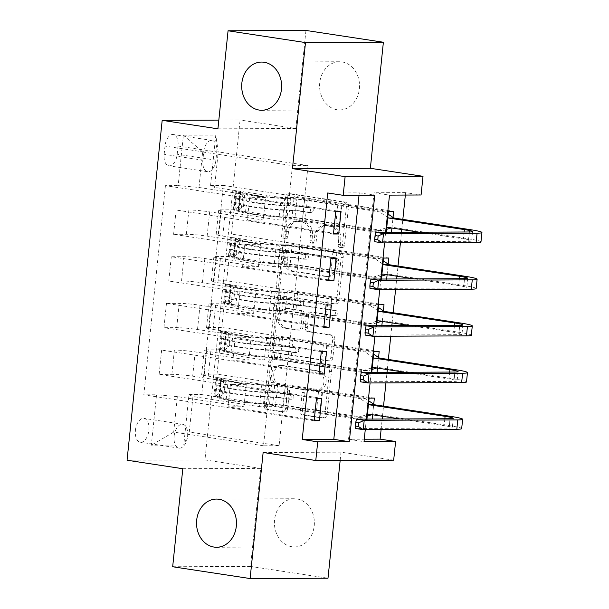 <?xml version="1.0" encoding="UTF-8"?>
<svg xmlns="http://www.w3.org/2000/svg" width="609" height="609" viewBox="0 0 609 609"><rect width="100%" height="100%" fill="white"/><g stroke="black" fill="none" stroke-linecap="round" stroke-linejoin="round"><path stroke-width="0.46" stroke-dasharray="3.04 2.28" d="M285.591 238.857A2.588 2.147 89.8 0 1 283.725 235.965L287.752 197.012A3.692 3.06 89.8 0 1 290.775 193.776A3.692 3.06 89.8 0 1 291.171 193.807L345.889 202.142A3.692 3.06 89.8 0 1 348.554 206.268L344.527 245.221A2.588 2.147 89.8 0 1 342.41 247.482A2.588 2.147 89.8 0 1 342.136 247.467A2.588 2.147 89.8 0 1 340.271 244.574L340.789 239.535A11.822 9.805 89.8 0 0 332.278 226.32L327.718 225.627A11.822 9.805 89.8 0 0 326.454 225.536A11.822 9.805 89.8 0 0 316.771 235.873L316.254 240.92A2.588 2.147 89.8 0 1 314.137 243.181A2.588 2.147 89.8 0 1 313.863 243.158A2.588 2.147 89.8 0 1 311.998 240.266L312.516 235.226A11.822 9.805 89.8 0 0 304.005 222.019L299.445 221.318A11.822 9.805 89.8 0 0 298.182 221.227A11.822 9.805 89.8 0 0 288.506 231.572L287.981 236.612A2.588 2.147 89.8 0 1 285.865 238.873A2.588 2.147 89.8 0 1 285.591 238.857M338.688 239.543A11.822 9.805 89.8 0 0 330.169 226.327L325.609 225.634A11.822 9.805 89.8 0 0 324.346 225.543A11.822 9.805 89.8 0 0 314.67 235.889L314.145 240.928A2.588 2.147 89.8 0 1 312.029 243.189A2.588 2.147 89.8 0 1 311.755 243.166A2.588 2.147 89.8 0 1 309.89 240.281L310.415 235.234A11.822 9.805 89.8 0 0 301.897 222.026L297.337 221.333A11.822 9.805 89.8 0 0 296.073 221.234A11.822 9.805 89.8 0 0 286.397 231.58L285.88 236.619A2.588 2.147 89.8 0 1 283.756 238.88A2.588 2.147 89.8 0 1 283.482 238.865A2.588 2.147 89.8 0 1 281.617 235.972L285.644 197.019A3.692 3.06 89.8 0 1 288.674 193.791A3.692 3.06 89.8 0 1 289.062 193.814L343.788 202.15A3.692 3.06 89.8 0 1 346.445 206.276L342.418 245.229A2.588 2.147 89.8 0 1 340.302 247.498A2.588 2.147 89.8 0 1 340.028 247.475A2.588 2.147 89.8 0 1 338.162 244.582L338.688 239.543L340.789 239.535M296.865 498.931A24.094 19.975 89.8 0 1 314.335 524.303A24.094 19.975 89.8 0 1 294.497 546.928A24.094 19.975 89.8 0 1 291.924 546.737A24.094 19.975 89.8 0 1 274.453 521.365A24.094 19.975 89.8 0 1 294.292 498.741A24.094 19.975 89.8 0 1 296.865 498.931M342.03 61.928A24.094 19.975 89.8 0 1 359.493 87.3A24.094 19.975 89.8 0 1 339.662 109.924A24.094 19.975 89.8 0 1 337.089 109.742A24.094 19.975 89.8 0 1 319.618 84.362A24.094 19.975 89.8 0 1 339.457 61.737A24.094 19.975 89.8 0 1 342.03 61.928M135.411 430.327A12.051 6.684 -81.3 0 1 143.96 418.383A12.051 6.684 -81.3 0 1 148.885 430.266A12.051 6.684 -81.3 0 1 140.336 442.203A12.051 6.684 -81.3 0 1 135.411 430.327M174.128 436.219A12.051 6.684 -81.3 0 1 182.677 424.283A12.051 6.684 -81.3 0 1 187.602 436.158A12.051 6.684 -81.3 0 1 179.046 448.102A12.051 6.684 -81.3 0 1 174.128 436.219M287.646 408.7A3.692 3.06 89.8 0 1 284.624 411.928A3.692 3.06 89.8 0 1 284.228 411.897L268.873 409.56A3.692 3.06 89.8 0 1 266.209 405.434L270.685 362.172A3.692 3.06 89.8 0 1 273.707 358.937A3.692 3.06 89.8 0 1 274.103 358.967L328.822 367.303A3.692 3.06 89.8 0 1 331.486 371.429L327.01 414.691A3.692 3.06 89.8 0 1 323.988 417.926A3.692 3.06 89.8 0 1 323.592 417.896L305.048 415.072A3.692 3.06 89.8 0 1 302.391 410.946L304.302 392.424A3.692 3.06 89.8 0 1 307.324 389.197A3.692 3.06 89.8 0 1 307.72 389.227L316.916 390.628A9.889 8.199 89.8 0 0 317.974 390.704A9.889 8.199 89.8 0 0 326.112 381.424A9.889 8.199 89.8 0 0 318.941 371.01L282.919 365.522A9.889 8.199 89.8 0 0 281.86 365.446A9.889 8.199 89.8 0 0 273.723 374.733A9.889 8.199 89.8 0 0 280.894 385.139L286.9 386.053A3.692 3.06 89.8 0 1 289.557 390.186L287.646 408.7L285.537 408.708A3.692 3.06 89.8 0 1 282.515 411.935A3.692 3.06 89.8 0 1 282.119 411.912L266.765 409.568A3.692 3.06 89.8 0 1 264.108 405.442L268.577 362.18A3.692 3.06 89.8 0 1 271.599 358.952A3.692 3.06 89.8 0 1 271.995 358.975L326.721 367.311A3.692 3.06 89.8 0 1 329.378 371.437L324.909 414.699A3.692 3.06 89.8 0 1 321.887 417.934A3.692 3.06 89.8 0 1 321.491 417.903L302.947 415.079A3.692 3.06 89.8 0 1 300.283 410.953L302.193 392.44A3.692 3.06 89.8 0 1 305.223 389.204A3.692 3.06 89.8 0 1 305.619 389.235L316.916 390.628M340.172 460.404L341.025 452.16L393.673 460.176M182.807 468.717L260.698 468.382L250.565 566.423L328 578.215M260.698 468.382L204.951 459.894L240.075 120.003L218.837 120.095M305.954 30.45L295.822 128.491L240.075 120.003M405.343 195.055L405.594 192.634L421.078 194.987M381.105 429.573L382.201 419.022M382.482 416.282L383.533 406.134M385.931 382.886L387.019 372.335M387.309 369.594L388.352 359.447M390.757 336.198L391.846 325.648M392.127 322.907L393.178 312.76M395.584 289.511L396.672 278.96M396.954 276.22L398.004 266.072M400.41 242.824L401.498 232.273M401.78 229.532L402.831 219.385M280.658 295.548A3.692 3.06 89.8 0 1 277.993 291.414L282.469 248.152A3.692 3.06 89.8 0 1 285.492 244.925A3.692 3.06 89.8 0 1 285.887 244.947L340.606 253.283A3.692 3.06 89.8 0 1 343.263 257.409L338.794 300.671A3.692 3.06 89.8 0 1 335.772 303.906A3.692 3.06 89.8 0 1 335.376 303.876L278.549 295.555A3.692 3.06 89.8 0 1 275.892 291.422L280.361 248.16A3.692 3.06 89.8 0 1 283.383 244.932A3.692 3.06 89.8 0 1 283.779 244.963L338.497 253.291A3.692 3.06 89.8 0 1 341.162 257.424L336.693 300.686A3.692 3.06 89.8 0 1 333.663 303.914A3.692 3.06 89.8 0 1 333.275 303.883L278.549 295.555M276.577 305.162L272.101 348.424A3.692 3.06 89.8 0 0 274.766 352.55L329.484 360.886A3.692 3.06 89.8 0 0 329.88 360.916A3.692 3.06 89.8 0 0 332.902 357.681L334.821 339.167A3.692 3.06 89.8 0 0 332.156 335.041L309.966 331.661A3.692 3.06 89.8 0 1 307.301 327.528L308.573 315.249A3.692 3.06 89.8 0 1 311.595 312.014A3.692 3.06 89.8 0 1 311.991 312.044L335.095 315.561A2.588 2.147 89.8 0 0 335.369 315.584A2.588 2.147 89.8 0 0 337.5 313.155A2.588 2.147 89.8 0 0 335.628 310.43L279.995 301.957A3.692 3.06 89.8 0 0 279.6 301.935A3.692 3.06 89.8 0 0 276.577 305.162L274.469 305.17L270 348.432L272.101 348.424M250.565 566.423L172.674 566.758M405.594 192.634L374.017 192.764L348.538 439.279L364.281 439.211M386.235 232.341L386.083 233.78L391.351 233.757L391.496 232.318M391.937 228.032L393.033 217.443M381.409 279.029L381.257 280.467L386.525 280.444L386.669 279.006M387.118 274.72L388.207 264.131M376.583 325.716L376.438 327.155L381.698 327.132L381.851 325.693M382.292 321.407L383.388 310.818M371.756 372.404L371.612 373.842L376.872 373.819L377.024 372.381M377.466 368.095L378.562 357.506M366.938 419.091L366.785 420.537L372.046 420.514L372.198 419.068M372.639 414.782L373.736 404.193M359.028 195.253L359.28 192.832L327.703 192.969M178.049 146.031L177.196 154.252A11.67 6.471 -81.3 0 1 168.914 165.815A11.67 6.471 -81.3 0 1 164.148 154.305L164.993 146.084A11.67 6.471 -81.3 0 1 173.276 134.52A11.67 6.471 -81.3 0 1 178.049 146.031L216.758 151.93L215.913 160.144A11.67 6.471 -81.3 0 1 207.631 171.708A11.67 6.471 -81.3 0 1 202.858 160.197L203.711 151.984A11.67 6.471 -81.3 0 1 211.993 140.42A11.67 6.471 -81.3 0 1 216.758 151.93M127.06 460.229L204.951 459.894M292.457 165.648L308.04 165.579L279.089 445.712L263.507 445.773L292.457 165.648L202.645 151.976L218.22 151.907L214.551 187.389L210.585 185.463L223.32 185.41L201.708 394.571L372.046 420.514M210.585 185.463L215.799 135.046L183.378 135.183L178.163 185.608L198.976 187.458L265.562 197.598L263.248 220.001L247.353 220.07L333.542 233.194M335.772 211.597L165.427 185.661L178.163 185.608M165.427 185.661L143.815 394.822L156.551 394.769L151.344 445.187L183.758 445.05L188.973 394.624L201.708 394.571M385.657 232.341L384.568 242.892M380.831 279.029L379.742 289.579M376.004 325.716L374.916 336.267M371.178 372.404L370.089 382.954M366.359 419.091L365.263 429.642M308.04 165.579L218.22 151.907L215.799 135.046M198.976 187.458L202.645 151.976L183.378 135.183M263.507 445.773L173.694 432.101L177.364 396.619L243.95 406.759L228.055 406.827L314.244 419.951M316.474 398.347L159.139 374.39L171.875 374.337A15.058 1.081 -174.1 0 1 192.688 376.187L246.264 384.348L243.95 406.759M318.979 374.071L161.651 350.114L174.387 350.061A15.058 1.081 -174.1 0 1 195.192 351.911L248.776 360.071L232.882 360.14L319.063 373.264M321.301 351.659L163.966 327.703L176.701 327.65A15.058 1.081 -174.1 0 1 197.506 329.499L251.091 337.66L248.776 360.071M323.805 327.383L166.47 303.427L179.206 303.373A15.058 1.081 -174.1 0 1 200.018 305.223L253.595 313.384L237.7 313.452L323.889 326.569M326.119 304.972L168.792 281.015L181.528 280.962A15.058 1.081 -174.1 0 1 202.333 282.812L255.917 290.973L253.595 313.384M328.632 280.696L171.296 256.739L184.032 256.686A15.058 1.081 -174.1 0 1 204.845 258.536L258.422 266.696L242.527 266.757L328.715 279.881M330.946 258.285L173.611 234.328L186.346 234.275A15.058 1.081 -174.1 0 1 207.159 236.125L260.736 244.285L258.422 266.696M333.458 234.008L176.123 210.052L188.859 209.998A15.058 1.081 -174.1 0 1 209.671 211.848L263.248 220.001M279.089 445.712L189.27 432.032L173.694 432.101L151.344 445.187M388.397 211.369L297.032 197.461L281.145 197.529L214.551 187.389M281.145 197.529L278.823 219.94L225.246 211.78A15.058 1.081 -174.1 0 1 218.684 210.196A15.058 1.081 -174.1 0 1 221.28 209.854L234.016 209.8L391.351 233.757M383.579 258.064L292.213 244.148L276.319 244.217L222.734 236.056A15.058 1.081 -174.1 0 1 216.18 234.473A15.058 1.081 -174.1 0 1 218.768 234.138L231.504 234.077L388.839 258.041M276.319 244.217L274.004 266.628L220.42 258.467A15.058 1.081 -174.1 0 1 213.866 256.884A15.058 1.081 -174.1 0 1 216.454 256.541L229.19 256.488L386.525 280.444M378.752 304.751L287.387 290.836L271.492 290.904L217.915 282.743A15.058 1.081 -174.1 0 1 211.353 281.16A15.058 1.081 -174.1 0 1 213.942 280.825L226.677 280.764L384.013 304.728M271.492 290.904L269.178 313.315L215.594 305.155A15.058 1.081 -174.1 0 1 209.039 303.571A15.058 1.081 -174.1 0 1 211.627 303.229L224.363 303.175L381.698 327.132M373.926 351.439L282.561 337.523L266.666 337.592L213.089 329.431A15.058 1.081 -174.1 0 1 206.527 327.848A15.058 1.081 -174.1 0 1 209.123 327.513L221.859 327.452L379.186 351.416M266.666 337.592L264.352 360.003L210.775 351.842A15.058 1.081 -174.1 0 1 204.213 350.259A15.058 1.081 -174.1 0 1 206.801 349.924L219.537 349.863L376.872 373.819M369.1 398.126L277.734 384.21L261.84 384.279L208.263 376.118A15.058 1.081 -174.1 0 1 201.701 374.535A15.058 1.081 -174.1 0 1 204.297 374.2L217.032 374.147L374.368 398.103M261.84 384.279L259.525 406.69L192.939 396.55L189.27 432.032L183.758 445.05M374.017 192.764L389.501 195.124M348.538 439.279L364.03 441.639M359.28 192.832L374.763 195.184M265.562 197.598L249.667 197.666L341.032 211.574M249.667 197.666L247.353 220.07M173.611 234.328L176.123 210.052M168.792 281.015L171.296 256.739M163.966 327.703L166.47 303.427M159.139 374.39L161.651 350.114M314.16 420.758L143.815 394.822M223.32 185.41L393.665 211.346M386.083 233.78L294.718 219.872L278.823 219.94M297.032 197.461L294.718 219.872M217.032 374.147L219.537 349.863M221.859 327.452L224.363 303.175M226.677 280.764L229.19 256.488M231.504 234.077L234.016 209.8M260.736 244.285L244.848 244.354L336.214 258.262M244.848 244.354L242.527 266.757M381.257 280.467L289.892 266.559L274.004 266.628M292.213 244.148L289.892 266.559M376.438 327.155L285.073 313.247L269.178 313.315M287.387 290.836L285.073 313.247M255.917 290.973L240.022 291.041L331.387 304.949M240.022 291.041L237.7 313.452M371.612 373.842L280.247 359.934L264.352 360.003M282.561 337.523L280.247 359.934M251.091 337.66L235.196 337.729L326.561 351.637M235.196 337.729L232.882 360.14M188.973 394.624L192.939 396.55M366.785 420.537L275.42 406.622L259.525 406.69M277.734 384.21L275.42 406.622M246.264 384.348L230.369 384.416L321.735 398.324M177.364 396.619L156.551 394.769M230.369 384.416L228.055 406.827M295.822 128.491L217.931 128.826M341.025 452.16L263.134 452.495M286.306 252.834A2.588 2.147 89.8 0 1 288.422 250.573A2.588 2.147 89.8 0 1 288.696 250.596L336.731 257.904A2.588 2.147 89.8 0 1 338.596 260.797L338.041 266.11A11.822 9.805 89.8 0 1 328.365 276.456A11.822 9.805 89.8 0 1 327.102 276.364L294.269 271.363A11.822 9.805 89.8 0 1 285.758 258.147L286.306 252.834L284.197 252.842A2.588 2.147 89.8 0 1 286.314 250.581A2.588 2.147 89.8 0 1 286.595 250.603L288.696 250.596M284.197 252.842L283.649 258.163A11.822 9.805 89.8 0 0 292.168 271.37L325 276.372A11.822 9.805 89.8 0 0 326.264 276.463A11.822 9.805 89.8 0 0 335.94 266.125L336.488 260.804A2.588 2.147 89.8 0 0 334.623 257.919L286.595 250.603M274.469 305.17A3.692 3.06 89.8 0 1 277.491 301.942A3.692 3.06 89.8 0 1 277.887 301.973L333.519 310.438A2.588 2.147 89.8 0 1 335.399 313.163A2.588 2.147 89.8 0 1 333.268 315.591A2.588 2.147 89.8 0 1 332.994 315.576L309.89 312.052A3.692 3.06 89.8 0 0 309.494 312.029A3.692 3.06 89.8 0 0 306.464 315.256L305.2 327.543A3.692 3.06 89.8 0 0 307.857 331.669L330.055 335.049A3.692 3.06 89.8 0 1 332.712 339.175L330.801 357.689A3.692 3.06 89.8 0 1 327.771 360.924A3.692 3.06 89.8 0 1 327.383 360.893L272.657 352.565A3.692 3.06 89.8 0 1 270 348.432M286.938 328.152A9.889 8.199 89.8 0 1 279.767 317.746A9.889 8.199 89.8 0 1 287.905 308.458A9.889 8.199 89.8 0 1 288.963 308.542L301.653 310.468A3.692 3.06 89.8 0 1 304.317 314.602L303.046 326.881A3.692 3.06 89.8 0 1 300.024 330.116A3.692 3.06 89.8 0 1 299.628 330.086L284.829 328.16A9.889 8.199 89.8 0 1 277.666 317.753A9.889 8.199 89.8 0 1 285.804 308.474A9.889 8.199 89.8 0 1 286.854 308.55L288.963 308.542M284.829 328.16L297.519 330.093A3.692 3.06 89.8 0 0 297.915 330.124A3.692 3.06 89.8 0 0 300.945 326.888L302.209 314.609A3.692 3.06 89.8 0 0 299.552 310.483L286.854 308.55M314.815 390.635A9.889 8.199 89.8 0 0 315.865 390.712A9.889 8.199 89.8 0 0 324.003 381.432A9.889 8.199 89.8 0 0 316.84 371.018L280.818 365.537A9.889 8.199 89.8 0 0 279.759 365.453A9.889 8.199 89.8 0 0 271.622 374.741A9.889 8.199 89.8 0 0 278.785 385.147L284.791 386.06A3.692 3.06 89.8 0 1 287.456 390.194L285.537 408.708M240.601 194.576L244.628 195.184L240.806 191.47L236.779 190.861L240.601 194.576L239.444 205.781L234.853 209.534L238.88 210.143L238.104 210.257L238.492 210.44L245.503 212.396A23.903 1.72 5.9 0 0 282.827 216.888L283.558 209.793L289.595 210.044A13.741 0.99 -174.1 0 1 306.106 211.673L311.13 212.442A2.261 1.873 -90.2 0 0 311.374 212.457A2.261 1.873 -90.2 0 0 313.216 210.478A2.261 1.873 -90.2 0 0 311.595 207.958L306.571 207.189A13.741 0.99 5.9 0 0 290.059 205.56L284.022 205.309L284.753 198.214L290.798 198.465A13.741 0.99 -174.1 0 1 307.301 200.095L384.797 211.894L388.116 214.132M236.779 190.861A9.98 0.716 5.9 0 0 235.165 191.081A9.98 0.716 5.9 0 0 235.927 191.439L242.938 193.396A28.798 2.071 5.9 0 0 287.897 198.808L287.166 205.903L293.203 206.154A8.846 0.639 -174.1 0 1 303.838 207.205L308.854 207.966A2.261 1.873 89.8 0 1 310.483 210.493A2.261 1.873 89.8 0 1 308.634 212.472A2.261 1.873 89.8 0 1 308.39 212.45L303.373 211.688A8.846 0.639 5.9 0 0 292.739 210.638L286.702 210.387L285.971 217.482L292.008 217.733A8.846 0.639 -174.1 0 1 302.635 218.783L335.841 223.838A8.183 0.586 5.9 0 1 339.259 224.569L377.603 230.598L382.871 230.575L305.375 218.768L306.106 211.673M234.853 209.534A9.98 0.716 5.9 0 0 233.239 209.755A9.98 0.716 5.9 0 0 233.993 210.113L241.004 212.069A28.798 2.071 5.9 0 0 285.971 217.482M282.827 216.888L288.864 217.139A13.741 0.99 -174.1 0 1 305.375 218.768M240.806 191.47L240.418 191.766L247.437 193.715A23.903 1.72 5.9 0 0 284.753 198.214M287.897 198.808L293.941 199.059A8.846 0.639 -174.1 0 1 304.569 200.11L337.774 205.164A8.183 0.586 -174.1 0 1 341.192 205.895L379.536 211.917L384.797 211.894M244.628 195.184L243.471 206.39L239.444 205.781M238.88 210.143L243.471 206.39M287.166 205.903A28.798 2.071 -174.1 0 1 242.207 200.49L235.188 198.534A9.98 0.716 -174.1 0 1 234.435 198.176A9.98 0.716 -174.1 0 1 234.853 198.016C235.812 199.425 235.653 200.917 234.389 202.5A9.98 0.716 5.9 0 0 233.97 202.66A9.98 0.716 5.9 0 0 234.731 203.018L241.743 204.967A28.798 2.071 5.9 0 0 286.702 210.387M283.558 209.793A23.903 1.72 -174.1 0 1 246.234 205.294L238.842 203.155L238.104 210.257M480.973 241.864A28.235 2.033 5.9 0 0 468.679 238.895L392.934 227.363L391.184 227.918M386.54 229.403L382.871 230.575M234.389 202.5L238.842 203.178C239.512 201.518 239.664 200.026 239.307 198.694L246.698 200.818A23.903 1.72 5.9 0 0 284.022 205.309M234.853 198.016L239.307 198.694L234.853 198.016M341.748 206.169L339.822 224.843M387.773 217.466L379.536 211.917M377.603 230.598L386.715 227.69M419.281 232.196L463.411 238.918A18.826 1.355 -174.1 0 1 471.61 240.898A18.826 1.355 -174.1 0 1 468.374 241.324L374.801 241.72L375.761 232.387M387.674 227.385L392.934 227.363M235.782 241.263L239.801 241.872L236.079 238.248L231.953 237.548L235.782 241.263L234.617 252.469L230.027 256.222L234.054 256.831L233.666 257.127L240.677 259.084A23.903 1.72 5.9 0 0 278.001 263.575L278.732 256.48L284.776 256.732A13.741 0.99 -174.1 0 1 301.28 258.361L306.304 259.129A2.261 1.873 -90.2 0 0 306.548 259.145A2.261 1.873 -90.2 0 0 308.398 257.173A2.261 1.873 -90.2 0 0 306.769 254.646L301.744 253.884A13.741 0.99 5.9 0 0 285.233 252.248L279.196 251.997L279.927 244.902L285.971 245.153A13.741 0.99 -174.1 0 1 302.483 246.782L379.978 258.581L383.289 260.819M231.953 237.548A9.98 0.716 5.9 0 0 230.347 237.769A9.98 0.716 5.9 0 0 231.1 238.127L238.111 240.083A28.798 2.071 5.9 0 0 283.071 245.496L282.34 252.59L288.377 252.842A8.846 0.639 -174.1 0 1 299.011 253.892L304.028 254.653A2.261 1.873 89.8 0 1 305.657 257.181A2.261 1.873 89.8 0 1 303.807 259.16A2.261 1.873 89.8 0 1 303.571 259.137L298.547 258.376A8.846 0.639 5.9 0 0 287.92 257.325L281.876 257.074L281.145 264.169L287.182 264.42A8.846 0.639 -174.1 0 1 297.816 265.471L331.022 270.525A8.183 0.586 5.9 0 1 334.44 271.256L372.784 277.285L378.044 277.262L300.549 265.463L301.28 258.361M230.027 256.222A9.98 0.716 5.9 0 0 228.413 256.442A9.98 0.716 5.9 0 0 229.167 256.8L236.185 258.756A28.798 2.071 5.9 0 0 281.145 264.169M278.001 263.575L284.038 263.826A13.741 0.99 -174.1 0 1 300.549 265.463M235.98 238.157L235.211 238.271L235.599 238.454L242.61 240.403A23.903 1.72 5.9 0 0 279.927 244.902M283.071 245.496L289.115 245.747A8.846 0.639 -174.1 0 1 299.742 246.797L332.948 251.852A8.183 0.586 -174.1 0 1 336.366 252.583L374.71 258.604L379.978 258.581M239.801 241.872L238.644 253.078L234.617 252.469M234.054 256.831L238.644 253.078M282.34 252.59A28.798 2.071 -174.1 0 1 237.381 247.178L230.369 245.221A9.98 0.716 -174.1 0 1 229.608 244.864A9.98 0.716 -174.1 0 1 230.027 244.704C230.986 246.112 230.834 247.612 229.563 249.188A9.98 0.716 5.9 0 0 229.144 249.347A9.98 0.716 5.9 0 0 229.905 249.705L236.916 251.662A28.798 2.071 5.9 0 0 281.876 257.074M278.732 256.48A23.903 1.72 -174.1 0 1 241.415 251.981L234.016 249.842L233.285 256.945M476.147 288.552A28.235 2.033 5.9 0 0 463.852 285.583L388.108 274.05L386.357 274.606M381.714 276.09L378.044 277.262M229.563 249.188L234.016 249.865C234.686 248.206 234.846 246.714 234.48 245.381L241.872 247.505A23.903 1.72 5.9 0 0 279.196 251.997M230.027 244.704L234.48 245.381L230.027 244.704M336.929 252.857L334.996 271.53M382.947 264.154L374.71 258.604M372.784 277.285L381.889 274.377M414.463 278.884L458.592 285.606A18.826 1.355 -174.1 0 1 466.791 287.585A18.826 1.355 -174.1 0 1 463.548 288.011L369.975 288.407L370.942 279.074M382.848 274.073L388.108 274.05M230.956 287.95L234.983 288.559L231.161 284.845L227.134 284.236L230.956 287.95L229.799 299.156L225.201 302.909L229.228 303.518L228.839 303.815L235.85 305.771A23.903 1.72 5.9 0 0 273.175 310.263L273.905 303.168L279.95 303.419A13.741 0.99 -174.1 0 1 296.461 305.048L301.478 305.817A2.261 1.873 -90.2 0 0 301.721 305.832A2.261 1.873 -90.2 0 0 303.571 303.861A2.261 1.873 -90.2 0 0 301.942 301.333L296.926 300.572A13.741 0.99 5.9 0 0 280.414 298.935L274.37 298.684L275.108 291.589L281.145 291.84A13.741 0.99 -174.1 0 1 297.656 293.469L375.152 305.269L378.463 307.507M227.134 284.236A9.98 0.716 5.9 0 0 225.52 284.456A9.98 0.716 5.9 0 0 226.274 284.814L233.285 286.77A28.798 2.071 5.9 0 0 278.244 292.183L277.514 299.278L283.558 299.529A8.846 0.639 -174.1 0 1 294.185 300.58L299.209 301.348A2.261 1.873 89.8 0 1 300.831 303.868A2.261 1.873 89.8 0 1 298.989 305.847A2.261 1.873 89.8 0 1 298.745 305.825L293.721 305.063A8.846 0.639 5.9 0 0 283.094 304.013L277.049 303.762L276.319 310.856L282.355 311.108A8.846 0.639 -174.1 0 1 292.99 312.158L326.196 317.213A8.183 0.586 5.9 0 1 329.614 317.944L367.958 323.973L373.218 323.95L295.723 312.151L296.461 305.048M225.201 302.909A9.98 0.716 5.9 0 0 223.587 303.13A9.98 0.716 5.9 0 0 224.348 303.495L231.359 305.444A28.798 2.071 5.9 0 0 276.319 310.856M273.175 310.263L279.219 310.514A13.741 0.99 -174.1 0 1 295.723 312.151M231.161 284.845L230.385 284.959L230.773 285.141L237.784 287.09A23.903 1.72 5.9 0 0 275.108 291.589M278.244 292.183L284.289 292.434A8.846 0.639 -174.1 0 1 294.916 293.485L328.122 298.539A8.183 0.586 -174.1 0 1 331.54 299.27L369.884 305.292L375.152 305.269M234.983 288.559L233.826 299.765L229.799 299.156M229.228 303.518L233.826 299.765M277.514 299.278A28.798 2.071 -174.1 0 1 232.554 293.865L225.543 291.917A9.98 0.716 -174.1 0 1 224.782 291.551A9.98 0.716 -174.1 0 1 225.201 291.391C226.16 292.8 226.008 294.299 224.736 295.875A9.98 0.716 5.9 0 0 224.325 296.035A9.98 0.716 5.9 0 0 225.079 296.393L232.09 298.349A28.798 2.071 5.9 0 0 277.049 303.762M273.905 303.168A23.903 1.72 -174.1 0 1 236.589 298.669L229.19 296.53L228.459 303.632M471.328 335.239A28.235 2.033 5.9 0 0 459.026 332.27L383.282 320.737L381.538 321.293M376.887 322.778L373.218 323.95M224.736 295.875L229.197 296.553C229.867 294.893 230.019 293.401 229.654 292.076L237.053 294.193A23.903 1.72 5.9 0 0 274.37 298.684M225.201 291.391L229.654 292.076L225.201 291.391M332.103 299.544L330.169 318.218M378.12 310.841L369.884 305.292M367.958 323.973L377.062 321.065M409.636 325.571L453.766 332.293A18.826 1.355 -174.1 0 1 461.965 334.272A18.826 1.355 -174.1 0 1 458.722 334.699L365.149 335.095L366.116 325.762M378.022 320.76L383.282 320.737M226.129 334.638L230.156 335.247L226.335 331.532L222.308 330.923L226.129 334.638L224.972 345.843L220.374 349.596L224.401 350.205L223.632 350.32L224.021 350.502L231.032 352.459A23.903 1.72 5.9 0 0 268.348 356.95L269.087 349.855L275.123 350.106A13.741 0.99 -174.1 0 1 291.635 351.736L296.659 352.504A2.261 1.873 -90.2 0 0 296.895 352.52A2.261 1.873 -90.2 0 0 298.745 350.548A2.261 1.873 -90.2 0 0 297.116 348.021L292.099 347.259A13.741 0.99 5.9 0 0 275.588 345.623L269.543 345.372L270.282 338.277L276.319 338.528A13.741 0.99 -174.1 0 1 292.83 340.157L370.325 351.956L373.644 354.194M222.308 330.923A9.98 0.716 5.9 0 0 220.694 331.144A9.98 0.716 5.9 0 0 221.448 331.502L228.459 333.458A28.798 2.071 5.9 0 0 273.426 338.87L272.687 345.965L278.732 346.216A8.846 0.639 -174.1 0 1 289.359 347.267L294.383 348.036A2.261 1.873 89.8 0 1 296.012 350.556A2.261 1.873 89.8 0 1 294.162 352.535A2.261 1.873 89.8 0 1 293.919 352.512L288.894 351.751A8.846 0.639 5.9 0 0 278.267 350.7L272.231 350.449L271.492 357.544L277.537 357.795A8.846 0.639 -174.1 0 1 288.164 358.846L321.369 363.9A8.183 0.586 5.9 0 1 324.787 364.631L363.131 370.66L368.392 370.637L290.904 358.838L291.635 351.736M220.374 349.596A9.98 0.716 5.9 0 0 218.76 349.817A9.98 0.716 5.9 0 0 219.522 350.183L226.533 352.131A28.798 2.071 5.9 0 0 271.492 357.544M268.348 356.95L274.393 357.201A13.741 0.99 -174.1 0 1 290.904 358.838M226.335 331.532L225.558 331.646L225.947 331.829L232.958 333.785A23.903 1.72 5.9 0 0 270.282 338.277M273.426 338.87L279.462 339.122A8.846 0.639 -174.1 0 1 290.097 340.172L323.303 345.227A8.183 0.586 -174.1 0 1 326.721 345.958L365.065 351.979L370.325 351.956M230.156 335.247L228.999 346.452L224.972 345.843M224.401 350.205L228.999 346.452M272.687 345.965A28.798 2.071 -174.1 0 1 227.728 340.553L220.717 338.604A9.98 0.716 -174.1 0 1 219.963 338.239A9.98 0.716 -174.1 0 1 220.374 338.079C221.333 339.487 221.181 340.987 219.91 342.562A9.98 0.716 5.9 0 0 219.499 342.722A9.98 0.716 5.9 0 0 220.252 343.08L227.264 345.037A28.798 2.071 5.9 0 0 272.231 350.449M269.087 349.855A23.903 1.72 -174.1 0 1 231.763 345.364L224.363 343.217L223.632 350.32M466.502 381.927A28.235 2.033 5.9 0 0 454.2 378.958L378.463 367.425L376.712 367.981M372.061 369.465L368.392 370.637M219.91 342.562L224.371 343.24C225.041 341.58 225.193 340.088 224.835 338.764L232.227 340.88A23.903 1.72 5.9 0 0 269.543 345.372M220.374 338.079L224.835 338.764L220.374 338.079M327.277 346.232L325.351 364.905M373.294 357.529L365.065 351.979M363.131 370.66L372.244 367.752M404.81 372.259L448.94 378.981A18.826 1.355 -174.1 0 1 457.138 380.96A18.826 1.355 -174.1 0 1 453.903 381.386L360.322 381.79L361.289 372.449M373.195 367.448L378.463 367.425M221.303 381.325L225.33 381.934L221.509 378.219L217.482 377.61L221.303 381.325L220.146 392.531L215.548 396.284L219.583 396.901L219.194 397.19L226.205 399.146A23.903 1.72 5.9 0 0 263.522 403.638L264.26 396.543L270.297 396.794A13.741 0.99 -174.1 0 1 286.809 398.423L291.833 399.192A2.261 1.873 -90.2 0 0 292.069 399.207A2.261 1.873 -90.2 0 0 293.919 397.235A2.261 1.873 -90.2 0 0 292.297 394.708L287.273 393.947A13.741 0.99 5.9 0 0 270.761 392.31L264.725 392.059L265.455 384.964L271.492 385.215A13.741 0.99 -174.1 0 1 288.004 386.844L365.499 398.651L368.818 400.882M217.482 377.61A9.98 0.716 5.9 0 0 215.868 377.831A9.98 0.716 5.9 0 0 216.629 378.189L223.64 380.145A28.798 2.071 5.9 0 0 268.599 385.558L267.869 392.653L273.905 392.904A8.846 0.639 -174.1 0 1 284.532 393.954L289.557 394.723A2.261 1.873 89.8 0 1 291.186 397.243A2.261 1.873 89.8 0 1 289.336 399.222A2.261 1.873 89.8 0 1 289.092 399.2L284.076 398.438A8.846 0.639 5.9 0 0 273.441 397.388L267.404 397.137L266.666 404.231L272.71 404.483A8.846 0.639 -174.1 0 1 283.337 405.533L316.543 410.588A8.183 0.586 5.9 0 1 319.961 411.319L358.305 417.348L363.573 417.325L286.078 405.525L286.809 398.423M215.548 396.284A9.98 0.716 5.9 0 0 213.942 396.505A9.98 0.716 5.9 0 0 214.695 396.87L221.706 398.819A28.798 2.071 5.9 0 0 266.666 404.231M263.522 403.638L269.566 403.889A13.741 0.99 -174.1 0 1 286.078 405.525M221.509 378.219L221.12 378.516L228.131 380.473A23.903 1.72 5.9 0 0 265.455 384.964M268.599 385.558L274.636 385.809A8.846 0.639 -174.1 0 1 285.271 386.86L318.477 391.914A8.183 0.586 -174.1 0 1 321.895 392.645L360.239 398.674L365.499 398.651M225.33 381.934L224.173 393.14L220.146 392.531M219.583 396.901L224.173 393.14M267.869 392.653A28.798 2.071 -174.1 0 1 222.902 387.24L215.891 385.291A9.98 0.716 -174.1 0 1 215.137 384.926A9.98 0.716 -174.1 0 1 215.548 384.766C216.515 386.175 216.355 387.674 215.091 389.25A9.98 0.716 5.9 0 0 214.672 389.41A9.98 0.716 5.9 0 0 215.426 389.768L222.445 391.724A28.798 2.071 5.9 0 0 267.404 397.137M264.26 396.543A23.903 1.72 -174.1 0 1 226.936 392.051L219.544 389.905C220.214 388.268 220.367 386.776 220.009 385.451L227.401 387.568A23.903 1.72 5.9 0 0 264.725 392.059M461.675 428.614A28.235 2.033 5.9 0 0 449.381 425.645L373.637 414.112L371.886 414.668M367.242 416.153L363.573 417.325M220.009 385.451L215.548 384.766L220.001 385.436L220.74 378.334M322.45 392.919L320.524 411.593M368.475 404.216L360.239 398.674M358.305 417.348L367.417 414.44M399.984 418.946L444.113 425.668A18.826 1.355 -174.1 0 1 452.312 427.647A18.826 1.355 -174.1 0 1 449.077 428.074L355.504 428.477L356.463 419.137M368.369 414.135L373.637 414.112M281.617 235.972L283.725 235.965M338.162 244.582L340.271 244.574M309.89 240.281L311.998 240.266M192.688 376.187L195.192 351.911M197.506 329.499L200.018 305.223M202.333 282.812L204.845 258.536M207.159 236.125L209.671 211.848M222.734 236.056L225.246 211.78M217.915 282.743L220.42 258.467M213.089 329.431L215.594 305.155M208.263 376.118L210.775 351.842M218.768 234.138L221.28 209.854M186.346 234.275L188.859 209.998M181.528 280.962L184.032 256.686M213.942 280.825L216.454 256.541M176.701 327.65L179.206 303.373M209.123 327.513L211.627 303.229M171.875 374.337L174.387 350.061M204.297 374.2L206.801 349.924M203.711 151.984L164.993 146.084M202.858 160.197L164.148 154.305M215.913 160.144L177.196 154.252M286.397 231.58L288.506 231.572M297.337 221.333L299.445 221.318M301.897 222.026L304.005 222.019M310.415 235.234L312.516 235.226M314.145 240.928L316.254 240.92M314.67 235.889L316.771 235.873M325.609 225.634L327.718 225.627M330.169 226.327L332.278 226.32M342.418 245.229L344.527 245.221M346.445 206.276L348.554 206.268M343.788 202.15L345.889 202.142M289.062 193.814L291.171 193.807M285.644 197.019L287.752 197.012M285.88 236.619L287.981 236.612M333.275 303.883L335.376 303.876M336.693 300.686L338.794 300.671M341.162 257.424L343.263 257.409M338.497 253.291L340.606 253.283M283.779 244.963L285.887 244.947M280.361 248.16L282.469 248.152M275.892 291.422L277.993 291.414M334.623 257.919L336.731 257.904M336.488 260.804L338.596 260.797M335.94 266.125L338.041 266.11M325 276.372L327.102 276.364M292.168 271.37L294.269 271.363M283.649 258.163L285.758 258.147M272.657 352.565L274.766 352.55M327.383 360.893L329.484 360.886M330.801 357.689L332.902 357.681M332.712 339.175L334.821 339.167M330.055 335.049L332.156 335.041M307.857 331.669L309.966 331.661M305.2 327.543L307.301 327.528M306.464 315.256L308.573 315.249M309.89 312.052L311.991 312.044M332.994 315.576L335.095 315.561M333.519 310.438L335.628 310.43M277.887 301.973L279.995 301.957M299.552 310.483L301.653 310.468M302.209 314.609L304.317 314.602M300.945 326.888L303.046 326.881M297.519 330.093L299.628 330.086M287.456 390.194L289.557 390.186M284.791 386.06L286.9 386.053M278.785 385.147L280.894 385.139M280.818 365.537L282.919 365.522M316.84 371.018L318.941 371.01M305.619 389.235L307.72 389.227M302.193 392.44L304.302 392.424M300.283 410.953L302.391 410.946M302.947 415.079L305.048 415.072M321.491 417.903L323.592 417.896M324.909 414.699L327.01 414.691M329.378 371.437L331.486 371.429M326.721 367.311L328.822 367.303M271.995 358.975L274.103 358.967M268.577 362.18L270.685 362.172M264.108 405.442L266.209 405.434M266.765 409.568L268.873 409.56M282.119 411.912L284.228 411.897M308.39 212.45L311.13 212.442M236.878 190.952L234.967 209.435M238.987 210.052L240.898 191.561M241.743 204.967L241.004 212.069M245.503 212.396L246.234 205.294M303.373 211.688L302.635 218.783M337.774 205.164L335.841 223.838M304.569 200.11L303.838 207.205M306.571 207.189L307.301 200.095M469.646 229.555L468.679 238.895M292.739 210.638L292.008 217.733M293.941 199.059L293.203 206.154M288.864 217.139L289.595 210.044M290.059 205.56L290.798 198.465M242.938 193.396L242.207 200.49M246.698 200.818L247.437 193.715M234.731 203.018L233.993 210.113M238.492 210.44L239.223 203.345M235.927 191.439L235.188 198.534M239.687 198.861L240.418 191.766M341.192 205.895L339.259 224.569M464.127 232.006L463.411 238.918M469.341 231.983L468.374 241.324M308.854 207.966L311.595 207.958M303.571 259.137L306.304 259.129M232.052 237.639L230.141 256.123M234.168 256.739L236.079 238.248M236.916 251.662L236.185 258.756M240.677 259.084L241.415 251.981M298.547 258.376L297.816 265.471M332.948 251.852L331.022 270.525M299.742 246.797L299.011 253.892M301.744 253.884L302.483 246.782M464.819 276.242L463.852 285.583M287.92 257.325L287.182 264.42M289.115 245.747L288.377 252.842M284.038 263.826L284.776 256.732M285.233 252.248L285.971 245.153M238.111 240.083L237.381 247.178M241.872 247.505L242.61 240.403M229.905 249.705L229.167 256.8M233.666 257.127L234.404 250.033M231.1 238.127L230.369 245.221M234.861 245.549L235.599 238.454M336.366 252.583L334.44 271.256M459.3 278.694L458.592 285.606M464.515 278.671L463.548 288.011M304.028 254.653L306.769 254.646M298.745 305.825L301.478 305.817M227.226 284.327L225.315 302.81M229.342 303.427L231.253 284.936M232.09 298.349L231.359 305.444M235.85 305.771L236.589 298.669M293.721 305.063L292.99 312.158M328.122 298.539L326.196 317.213M294.916 293.485L294.185 300.58M296.926 300.572L297.656 293.469M459.993 322.937L459.026 332.27M283.094 304.013L282.355 311.108M284.289 292.434L283.558 299.529M279.219 310.514L279.95 303.419M280.414 298.935L281.145 291.84M233.285 286.77L232.554 293.865M237.053 294.193L237.784 287.09M225.079 296.393L224.348 303.495M228.839 303.815L229.578 296.72M226.274 284.814L225.543 291.917M230.042 292.236L230.773 285.141M331.54 299.27L329.614 317.944M454.481 325.381L453.766 332.293M459.688 325.358L458.722 334.699M299.209 301.348L301.942 301.333M293.919 352.512L296.659 352.504M222.399 331.014L220.488 349.505M224.515 350.114L226.426 331.623M227.264 345.037L226.533 352.131M231.032 352.459L231.763 345.364M288.894 351.751L288.164 358.846M323.303 345.227L321.369 363.9M290.097 340.172L289.359 347.267M292.099 347.259L292.83 340.157M455.167 369.625L454.2 378.958M278.267 350.7L277.537 357.795M279.462 339.122L278.732 346.216M274.393 357.201L275.123 350.106M275.588 345.623L276.319 338.528M228.459 333.458L227.728 340.553M232.227 340.88L232.958 333.785M220.252 343.08L219.522 350.183M224.021 350.502L224.751 343.407M221.448 331.502L220.717 338.604M225.216 338.924L225.947 331.829M326.721 345.958L324.787 364.631M449.655 372.069L448.94 378.981M454.862 372.046L453.903 381.386M294.383 348.036L297.116 348.021M289.092 399.2L291.833 399.192M217.573 377.702L215.662 396.193M219.689 396.802L221.6 378.311M222.445 391.724L221.706 398.819M226.205 399.146L226.936 392.051M284.076 398.438L283.337 405.533M318.477 391.914L316.543 410.588M285.271 386.86L284.532 393.954M287.273 393.947L288.004 386.844M450.34 416.312L449.381 425.645M273.441 397.388L272.71 404.483M274.636 385.809L273.905 392.904M269.566 403.889L270.297 396.794M270.761 392.31L271.492 385.215M223.64 380.145L222.902 387.24M227.401 387.568L228.131 380.473M215.426 389.768L214.695 396.87M219.194 397.19L219.925 390.095M216.629 378.189L215.891 385.291M220.389 385.611L221.12 378.516M321.895 392.645L319.961 411.319M444.829 418.756L444.113 425.668M450.043 418.733L449.077 428.074M218.806 397.007L219.544 389.905L215.091 389.25M289.557 394.723L292.297 394.708M216.606 547.263L294.497 546.928M261.771 110.259L339.662 109.924M182.677 424.283L143.96 418.383M216.18 234.473L218.684 210.196M211.353 281.16L213.866 256.884M206.527 327.848L209.039 303.571M201.701 374.535L204.213 350.259M211.993 140.42L173.276 134.52M207.631 171.708L168.914 165.815M179.046 448.102L140.336 442.203M261.558 62.072L339.457 61.737M216.401 499.076L294.292 498.741M296.073 221.234L298.182 221.227M312.029 243.189L314.137 243.181M324.346 225.543L326.454 225.536M340.302 247.498L342.41 247.482M288.674 193.791L290.775 193.776M283.756 238.88L285.865 238.873M333.663 303.914L335.772 303.906M283.383 244.932L285.492 244.925M286.314 250.581L288.422 250.573M326.264 276.463L328.365 276.456M327.771 360.924L329.88 360.916M309.494 312.029L311.595 312.014M333.268 315.591L335.369 315.584M285.804 308.474L287.905 308.458M297.915 330.124L300.024 330.116M277.491 301.942L279.6 301.935M279.759 365.453L281.86 365.446M315.865 390.712L317.974 390.704M305.223 389.204L307.324 389.197M321.887 417.934L323.988 417.926M271.599 358.952L273.707 358.937M282.515 411.935L284.624 411.928M308.634 212.472L311.374 212.457M233.239 209.755L233.97 202.66M234.435 198.176L235.165 191.081M239.299 198.686L240.037 191.584M472.576 231.557L471.61 240.898M303.807 259.16L306.548 259.145M228.413 256.442L229.144 249.347M229.608 244.864L230.347 237.769M234.48 245.374L235.211 238.271M467.75 278.252L466.791 287.585M298.989 305.847L301.721 305.832M223.587 303.13L224.325 296.035M224.782 291.551L225.52 284.456M229.654 292.061L230.385 284.959M462.931 324.94L461.965 334.272M294.162 352.535L296.895 352.52M218.76 349.817L219.499 342.722M219.963 338.239L220.694 331.144M224.828 338.749L225.558 331.646M458.105 371.627L457.138 380.96M289.336 399.222L292.069 399.207M213.942 396.505L214.672 389.41M215.137 384.926L215.868 377.831M453.279 418.314L452.312 427.647"/><path stroke-width="0.91" d="M218.974 499.258A24.094 19.975 89.8 0 1 236.444 524.638A24.094 19.975 89.8 0 1 216.606 547.263A24.094 19.975 89.8 0 1 214.033 547.072A24.094 19.975 89.8 0 1 196.562 521.7A24.094 19.975 89.8 0 1 216.401 499.076A24.094 19.975 89.8 0 1 218.974 499.258M264.139 62.263A24.094 19.975 89.8 0 1 281.602 87.635A24.094 19.975 89.8 0 1 261.771 110.259A24.094 19.975 89.8 0 1 259.198 110.069A24.094 19.975 89.8 0 1 241.727 84.697A24.094 19.975 89.8 0 1 261.558 62.072A24.094 19.975 89.8 0 1 264.139 62.263M364.281 439.211L380.123 439.142L395.606 441.502L393.673 460.176L315.782 460.511L317.715 441.837L349.292 441.7L374.763 195.184L343.187 195.322L345.12 176.648L423.011 176.313L421.078 194.987L389.501 195.124L385.657 232.341M218.837 120.095L162.184 120.338L127.06 460.229L182.807 468.717L172.674 566.758L250.109 578.55L328 578.215L340.172 460.404M162.184 120.338L217.931 128.826L228.063 30.785L305.954 30.45L383.381 42.242L305.49 42.577L292.465 168.632L345.12 176.648M292.465 168.632L370.356 168.297L383.381 42.242M370.356 168.297L423.011 176.313M380.123 439.142L381.105 429.573M382.201 419.022L382.482 416.282M383.533 406.134L385.931 382.886M387.019 372.335L387.309 369.594M388.352 359.447L390.757 336.198M391.846 325.648L392.127 322.907M393.178 312.76L395.584 289.511M396.672 278.96L396.954 276.22M398.004 266.072L400.41 242.824M401.498 232.273L401.78 229.532M402.831 219.385L405.343 195.055M228.063 30.785L305.49 42.577M393.033 217.443L393.665 211.346L388.397 211.369L386.235 232.341M391.496 232.318L391.937 228.032M388.207 264.131L388.839 258.041L383.579 258.064L381.409 279.029M386.669 279.006L387.118 274.72M383.388 310.818L384.013 304.728L378.752 304.751L376.583 325.716M381.851 325.693L382.292 321.407M378.562 357.506L379.186 351.416L373.926 351.439L371.756 372.404M377.024 372.381L377.466 368.095M373.736 404.193L374.368 398.103L369.1 398.126L366.938 419.091M372.198 419.068L372.639 414.782M343.187 195.322L327.703 192.969L302.224 439.477L333.808 439.34L359.028 195.253M335.772 211.597L333.458 234.008L338.718 233.985L341.032 211.574L335.772 211.597M330.946 258.285L328.632 280.696L333.892 280.673L336.214 258.262L330.946 258.285M326.119 304.972L323.805 327.383L329.066 327.36L331.387 304.949L326.119 304.972M321.301 351.659L318.979 374.071L324.247 374.048L326.561 351.637L321.301 351.659M316.474 398.347L314.16 420.758L319.421 420.735L321.735 398.324L316.474 398.347M315.782 460.511L263.134 452.495L250.109 578.55M302.224 439.477L317.715 441.837M365.263 429.642L364.03 441.639L395.606 441.502M384.568 242.892L380.831 279.029M379.742 289.579L376.004 325.716M374.916 336.267L371.178 372.404M370.089 382.954L366.359 419.091M333.808 439.34L349.292 441.7M333.542 233.194L338.718 233.985M328.715 279.881L333.892 280.673M323.889 326.569L329.066 327.36M319.063 373.264L324.247 374.048M314.244 419.951L319.421 420.735M388.116 214.132L393.901 218.022L388.633 218.045L464.378 229.578A18.826 1.355 -174.1 0 1 472.576 231.557A18.826 1.355 -174.1 0 1 469.341 231.983L375.761 232.387L383.51 233.567L477.083 233.163A28.235 2.033 5.9 0 0 481.94 232.531A28.235 2.033 5.9 0 0 469.646 229.555L393.901 218.022M391.184 227.918L386.54 229.403M388.633 218.045L387.773 217.466M386.715 227.69L387.674 227.385L419.281 232.196M378.159 236.026L375.06 235.554L374.672 239.284L377.77 239.756L378.159 236.026L383.51 233.567L382.543 242.9L476.116 242.504A28.235 2.033 5.9 0 0 480.973 241.864L481.94 232.531M377.77 239.756L382.543 242.9L374.801 241.72L374.672 239.284M375.06 235.554L375.761 232.387M383.289 260.819L389.075 264.709L383.815 264.732L459.551 276.265A18.826 1.355 -174.1 0 1 467.75 278.252A18.826 1.355 -174.1 0 1 464.515 278.671L370.942 279.074L378.684 280.254L472.257 279.851A28.235 2.033 5.9 0 0 477.113 279.219A28.235 2.033 5.9 0 0 464.819 276.242L389.075 264.709M386.357 274.606L381.714 276.09M383.815 264.732L382.947 264.154M381.889 274.377L382.848 274.073L414.463 278.884M373.332 282.713L370.234 282.241L369.853 285.971L372.944 286.443L373.332 282.713L378.684 280.254L377.717 289.587L471.29 289.191A28.235 2.033 5.9 0 0 476.147 288.552L477.113 279.219M372.944 286.443L377.717 289.587L369.975 288.407L369.853 285.971M370.234 282.241L370.942 279.074M378.463 307.507L384.249 311.397L378.988 311.42L454.733 322.953A18.826 1.355 -174.1 0 1 462.931 324.94A18.826 1.355 -174.1 0 1 459.688 325.358L366.116 325.762L373.857 326.942L467.43 326.538A28.235 2.033 5.9 0 0 472.287 325.906A28.235 2.033 5.9 0 0 459.993 322.937L384.249 311.397M381.538 321.293L376.887 322.778M378.988 311.42L378.12 310.841M377.062 321.065L378.022 320.76L409.636 325.571M368.506 329.4L365.415 328.929L365.027 332.659L368.125 333.131L368.506 329.4L373.857 326.942L372.891 336.275L466.471 335.879A28.235 2.033 5.9 0 0 471.328 335.239L472.287 325.906M368.125 333.131L372.891 336.275L365.149 335.095L365.027 332.659M365.415 328.929L366.116 325.762M373.644 354.194L379.422 358.084L374.162 358.107L449.906 369.648A18.826 1.355 -174.1 0 1 458.105 371.627A18.826 1.355 -174.1 0 1 454.862 372.046L361.289 372.449L369.031 373.629L462.604 373.226A28.235 2.033 5.9 0 0 467.468 372.594A28.235 2.033 5.9 0 0 455.167 369.625L379.422 358.084M376.712 367.981L372.061 369.465M374.162 358.107L373.294 357.529M372.244 367.752L373.195 367.448L404.81 372.259M363.687 376.088L360.589 375.616L360.201 379.354L363.299 379.818L363.687 376.088L369.031 373.629L368.064 382.962L461.645 382.566A28.235 2.033 5.9 0 0 466.502 381.927L467.468 372.594M363.299 379.818L368.064 382.962L360.322 381.79L360.201 379.354M360.589 375.616L361.289 372.449M368.818 400.882L374.596 404.779L369.336 404.795L445.08 416.335A18.826 1.355 -174.1 0 1 453.279 418.314A18.826 1.355 -174.1 0 1 450.043 418.733L356.463 419.137L364.205 420.317L457.785 419.913A28.235 2.033 5.9 0 0 462.642 419.281A28.235 2.033 5.9 0 0 450.34 416.312L374.596 404.779M371.886 414.668L367.242 416.153M369.336 404.795L368.475 404.216M367.417 414.44L368.369 414.135L399.984 418.946M358.861 422.775L355.763 422.303L355.374 426.041L358.473 426.513L358.861 422.775L364.205 420.317L363.246 429.649L456.819 429.254A28.235 2.033 5.9 0 0 461.675 428.614L462.642 419.281M358.473 426.513L363.246 429.649L355.504 428.477L355.374 426.041M355.763 422.303L356.463 419.137M464.378 229.578L464.127 232.006M477.083 233.163L476.116 242.504M459.551 276.265L459.3 278.694M472.257 279.851L471.29 289.191M454.733 322.953L454.481 325.381M467.43 326.538L466.471 335.879M449.906 369.648L449.655 372.069M462.604 373.226L461.645 382.566M445.08 416.335L444.829 418.756M457.785 419.913L456.819 429.254"/></g></svg>
